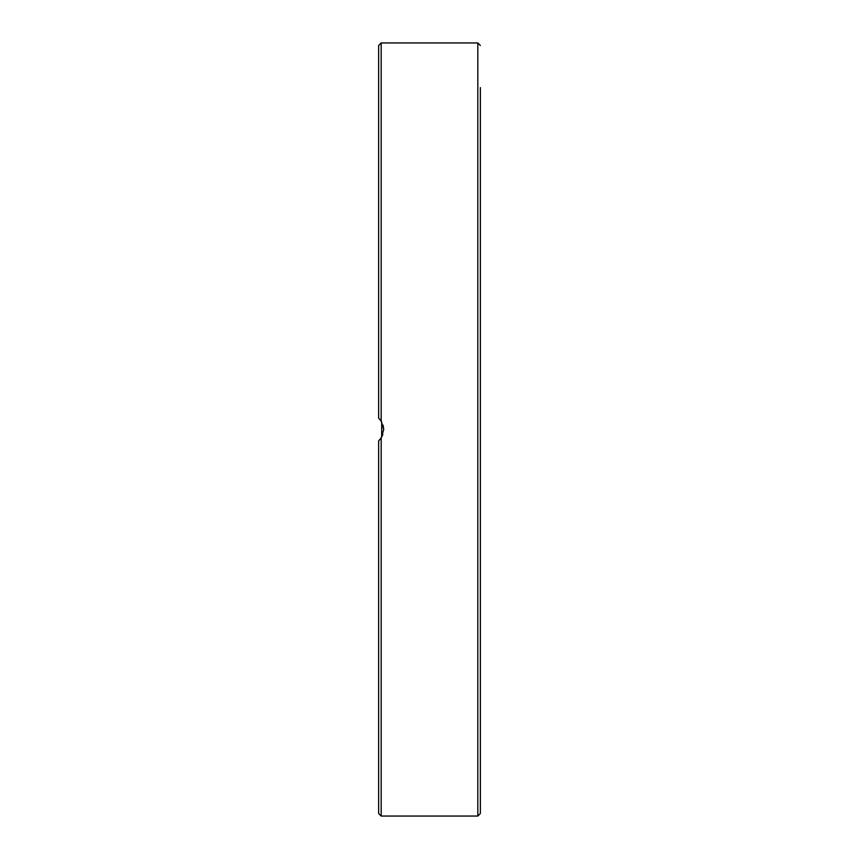 <?xml version="1.0" encoding="UTF-8"?>
<svg xmlns="http://www.w3.org/2000/svg" width="859" height="859" viewBox="0 0 859 859"><rect width="100%" height="100%" fill="white"/><g stroke="black" fill="none" stroke-linecap="round" stroke-linejoin="round"><path stroke-width="1.29" d="M480.364 478.527L480.364 87.597M480.364 110.972L480.364 137.075M480.364 721.925L480.364 511.051M381.181 421.06L381.181 42.95L378.636 45.495L378.636 418.129L381.181 421.06L383.726 429.5L381.181 437.94L378.636 440.871L378.636 813.505L381.181 816.05L381.181 437.94M380.934 438.294L378.636 440.871M380.612 438.734L382.889 434.471M480.364 771.403L480.364 737.591M480.364 347.949L480.364 261.018M383.726 429.5L383.071 425.108M381.707 421.93L380.075 419.6M380.934 420.706L381.686 421.898L381.686 437.102M381.181 42.95L477.819 42.95L477.819 816.05L480.364 813.505L480.364 381.761M480.364 228.505L480.364 170.887M477.819 42.95L480.364 45.495M381.181 816.05L477.819 816.05"/></g></svg>
